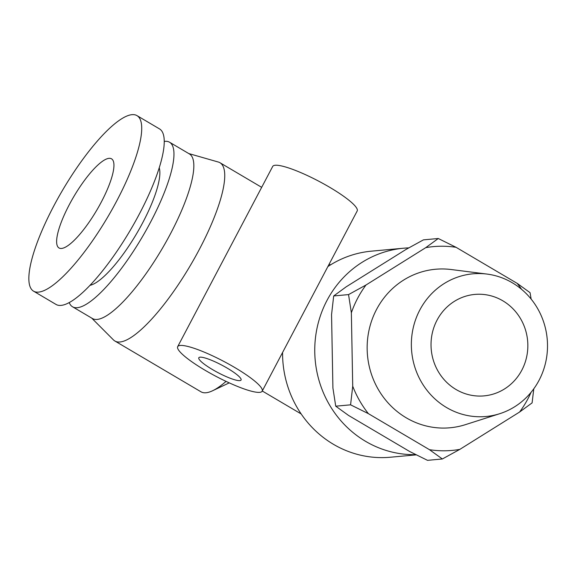 <?xml version="1.0" encoding="UTF-8"?>
<svg xmlns="http://www.w3.org/2000/svg" width="576" height="576" viewBox="0 0 576 576"><rect width="100%" height="100%" fill="white"/><g stroke="black" fill="none" stroke-linecap="round" stroke-linejoin="round"><path stroke-width="0.86" d="M327.874 266.58A103.471 98.294 -95.2 0 1 371.455 251.158L403.639 248.206A103.471 98.294 84.8 0 0 314.942 356.731A103.471 98.294 84.8 0 0 415.908 454.651M416.311 454.853L390.362 457.229A103.471 98.294 -95.2 0 1 282.571 352.498M91.678 318.074L113.422 339.876A103.471 26.669 -59.5 0 0 114.833 340.978A103.471 26.669 -59.5 0 0 199.598 248.911A103.471 26.669 -59.5 0 0 219.996 162.742A103.471 26.669 -59.5 0 0 218.347 162.043L188.748 153.554M226.051 381.384A103.471 26.669 120.5 0 1 212.544 390.773A103.471 26.669 120.5 0 1 200.945 391.781L114.833 340.978M61.531 248.45A51.732 13.334 120.5 0 1 58.997 247.961A51.732 13.334 120.5 0 1 73.8 196.625A51.732 13.334 120.5 0 1 111.571 158.846A51.732 13.334 120.5 0 1 99.13 206.064A51.732 13.334 120.5 0 1 61.531 248.45M521.827 370.166A50.94 48.391 -95.2 0 1 484.092 395.878A50.94 48.391 -95.2 0 1 431.244 349.574A50.94 48.391 -95.2 0 1 474.782 294.43A50.94 48.391 -95.2 0 1 519.89 317.585A50.94 48.391 -95.2 0 1 521.827 370.166M159.25 167.875A70.042 18.05 120.5 0 1 136.598 233.676A70.042 18.05 120.5 0 1 89.957 285.329M137.052 115.661L159.574 128.945A101.88 26.258 120.5 0 1 135.065 221.926A101.88 26.258 120.5 0 1 61.034 305.395A101.88 26.258 120.5 0 1 56.03 304.438L33.516 291.146A101.88 26.258 -59.5 0 0 38.513 292.111A101.88 26.258 -59.5 0 0 112.55 208.642A101.88 26.258 -59.5 0 0 137.052 115.661A101.88 26.258 -59.5 0 0 62.669 190.058A101.88 26.258 -59.5 0 0 33.516 291.146M69.228 302.537A95.508 24.617 -59.5 0 0 72.518 306.763A95.508 24.617 -59.5 0 0 150.754 221.782A95.508 24.617 -59.5 0 0 169.582 142.243A95.508 24.617 -59.5 0 0 164.297 141.415M72.518 306.763L92.383 318.492A95.508 24.617 -59.5 0 0 170.626 233.503A95.508 24.617 -59.5 0 0 189.454 153.965L169.582 142.243M408.809 247.874A103.471 98.294 84.8 0 0 403.639 248.206M368.388 413.647A102.326 97.207 -95.2 0 1 352.721 386.194L350.582 404.827L368.388 413.647L429.509 449.705L442.361 458.978L427.507 460.339L409.709 451.526L348.588 415.462L335.729 406.195L332.914 388.008L331.553 314.597L333.691 295.956L346.205 286.812L405.958 249.466L423.425 239.868L438.278 238.507L425.765 247.644A102.326 97.207 -95.2 0 1 456.084 247.32L438.278 238.507M442.361 458.978L459.828 449.381A102.326 97.207 -95.2 0 1 429.509 449.705M459.828 449.381L519.588 412.034L532.102 402.89L533.786 388.807M531.05 392.35A102.326 97.207 -95.2 0 1 519.588 412.034M531.144 299.088L530.057 292.658L517.205 283.385A102.326 97.207 -95.2 0 1 521.604 289.354M517.205 283.385L456.084 247.32M425.765 247.644L366.005 284.998L348.545 294.595L351.36 312.775A102.326 97.207 -95.2 0 1 366.005 284.998M351.36 312.775L352.721 386.194M486.958 274.068L451.152 269.525A79.596 75.614 84.8 0 0 376.56 309.434A79.596 75.614 84.8 0 0 384.214 398.275A79.596 75.614 84.8 0 0 465.386 424.663L499.766 413.69A71.633 68.047 -95.2 0 1 426.708 389.938A71.633 68.047 -95.2 0 1 419.825 309.982A71.633 68.047 -95.2 0 1 486.958 274.068A71.633 68.047 -95.2 0 1 547.2 338.933A71.633 68.047 -95.2 0 1 499.766 413.69M333.691 295.956L348.545 294.595M335.729 406.195L350.582 404.827M239.81 380.621A23.875 4.212 27.8 0 1 215.201 371.124A23.875 4.212 27.8 0 1 198.814 357.761A23.875 4.212 27.8 0 1 221.904 365.17A23.875 4.212 27.8 0 1 241.063 380.038A23.875 4.212 27.8 0 1 239.81 380.621M177.696 346.63L272.693 166.442A47.758 8.424 27.8 0 1 318.866 181.26A47.758 8.424 27.8 0 1 357.185 210.989L262.181 391.176A47.758 8.424 -152.2 0 0 223.87 361.447A47.758 8.424 -152.2 0 0 177.696 346.63A47.758 8.424 -152.2 0 0 210.463 373.349A47.758 8.424 -152.2 0 0 259.682 392.35A47.758 8.424 -152.2 0 0 262.181 391.176M219.996 162.742L261.677 187.337M330.487 264.902L329.17 264.125M301.183 413.957L262.274 391.003M229.241 382.867L212.544 390.773"/></g></svg>

